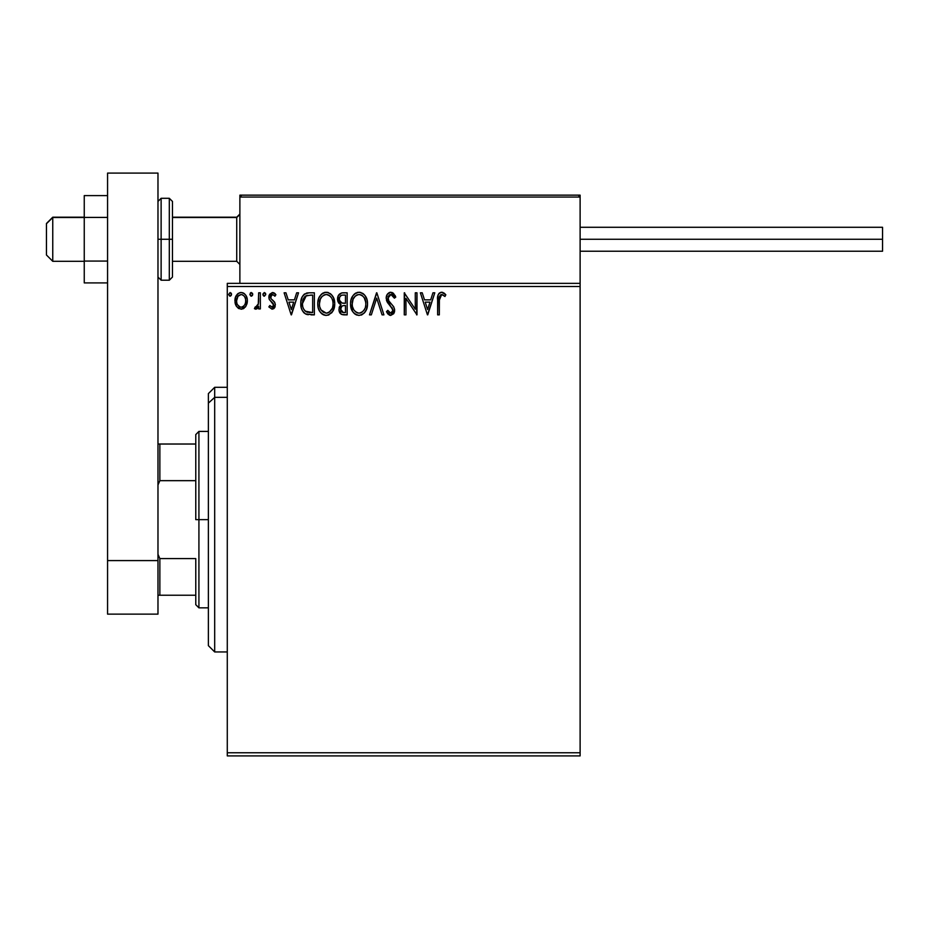 <?xml version="1.0" encoding="UTF-8"?>
<svg xmlns="http://www.w3.org/2000/svg" width="929" height="929" viewBox="0 0 929 929"><rect width="100%" height="100%" fill="white"/><g stroke="black" fill="none" stroke-linecap="round" stroke-linejoin="round"><path stroke-width="1.39" d="M227.28 755.904L580.114 755.904L227.28 755.904L227.28 286.504L580.114 286.504L580.114 752.757L227.28 752.757L227.28 755.904M580.114 283.357L227.28 283.357L227.28 752.757L580.114 752.757L580.114 755.904L580.114 286.504L227.28 286.504L227.28 283.357L580.114 283.357L580.114 286.504L580.114 195.148L580.114 283.357M245.709 306.535L247.358 300.822C247.393 296.246 245.326 293.483 241.134 292.519C236.941 293.483 234.874 296.246 234.909 300.822L236.558 306.547L241.134 309.206L245.709 306.535L246.963 303.806L247.265 299.382L245.837 295.352L243.862 293.285L241.134 292.519L238.393 293.297L235.536 297.152L235.002 302.331L236.163 305.908L238.498 308.474L241.819 309.16L245.291 307.093M258.657 292.809L260.352 292.809L258.657 292.809L258.274 304.306L257.379 306.361L255.231 306.942L254.418 308.649L256.718 308.951L258.657 306.547L258.657 308.927L260.352 308.927L260.352 292.809L260.352 308.927L260.352 292.809L258.657 292.809L258.401 303.748L254.418 308.649L255.707 309.206L258.657 306.547L258.657 308.927L260.352 308.927L258.657 308.927M272.116 309.206L274.578 307.789L275.309 304.34L274.392 301.855L270.943 298.639L270.664 296.188L272.603 294.505L274.938 296.2L275.913 294.702L272.418 292.519L269.538 294.365L269.143 299.08L273.649 305.06L272.383 307.174L269.828 305.525L268.841 306.907L272.116 309.206L268.841 306.907L272.116 309.206L275.344 304.979L274.798 302.494L270.943 298.639L270.536 297.094L272.603 294.505L274.938 296.2L275.913 294.702L272.418 292.519L268.841 297.175L269.398 299.672L273.242 303.597L273.649 305.06L272.011 307.22L269.828 305.525L268.841 306.907L270.037 305.827M309.229 292.809L304.596 293.97L302.18 296.966L300.88 301.611L301.275 307.801L302.506 310.925L305.432 313.886L314.362 314.861L314.362 292.809L309.229 292.809C303.353 293.61 300.531 297.187 300.787 303.551C300.531 308.08 302.192 311.575 305.769 314.06L314.362 314.861L314.362 292.809L314.362 314.861L311.018 314.861M342.743 292.809L347.156 292.809L341.617 292.925L338.249 295.747L337.738 300.822L338.888 303.179L341.024 304.7L339.433 306.791L339.027 310.46L341.431 314.397L347.156 314.861L347.156 292.809L347.156 314.861L347.156 292.809L342.743 292.809C339.294 293.332 337.564 295.422 337.541 299.068L341.024 304.7L338.957 309.392C338.98 312.864 340.676 314.687 344.032 314.861L347.156 314.861L344.032 314.861M371.333 314.861L369.487 314.861L376.559 292.809L369.487 314.861L371.333 314.861L376.698 298.128L382.063 314.861L383.909 314.861L376.837 292.809L383.909 314.861L376.837 292.809L369.487 314.861L371.333 314.861L376.698 298.128L382.063 314.861L383.909 314.861L382.063 314.861M415.286 292.809L415.286 309.218L404.266 292.809L404.266 314.861L405.961 314.861L405.961 298.418L416.982 314.861L416.982 292.809L415.286 292.809L416.982 292.809L415.286 292.809L415.286 309.218L404.266 292.809L404.266 314.861L405.961 314.861L405.961 298.418L416.982 314.861L416.982 292.809L416.633 314.861M439.324 300.183L439.51 296.792L440.555 294.911L442.25 294.586L444.968 296.479L445.827 294.783L444.016 293.041L441.356 292.252L439.382 293.03L438.07 295.085L437.629 314.861L439.324 314.861L439.324 300.183L441.681 294.505L444.968 296.479L445.827 294.783L441.658 292.24C438.291 293.39 436.944 295.968 437.629 299.962L437.629 314.861L439.324 314.861L439.405 297.628M432.949 292.809L434.795 292.809L427.735 314.861L434.795 292.809L432.949 292.809L430.684 299.87L424.495 299.87L422.231 292.809L420.384 292.809L427.445 314.861L434.795 292.809L432.949 292.809L430.684 299.87L424.495 299.87L422.231 292.809L420.384 292.809L427.445 314.861L420.384 292.809L422.231 292.809M390.83 292.24L387.347 294.261L386.174 298.209L387.265 302.134L392.886 309.601L392.41 312.249L391.225 313.108L389.704 312.876L387.776 310.332L386.452 311.691L388.09 314.176L390.714 315.419L393.71 313.7L394.604 309.403L393.617 306.651L388.427 300.404L388.055 296.908L389.112 295.225L390.946 294.505L393.141 295.84L394.407 298.174L395.777 297.059L393.362 293.192L390.83 292.24C387.753 292.914 386.197 294.899 386.174 298.209L392.955 310.367L390.737 313.166L387.776 310.332L386.452 311.691L390.714 315.419L394.651 310.274L393.78 306.918L388.427 300.404L387.869 298.244L390.946 294.505L394.407 298.174L395.777 297.059L390.83 292.24L389.855 292.356M367.512 303.737C367.594 297.454 364.749 293.622 359 292.24C353.252 293.68 350.442 297.547 350.547 303.841C350.43 310.205 353.299 314.06 359.14 315.419C364.842 313.921 367.629 310.031 367.512 303.737L367.036 299.812L364.888 295.387L362.751 293.355L359 292.24L355.25 293.378L353.136 295.445L351.011 299.904L350.547 303.841L352.59 311.47L355.342 314.327L358.629 315.407L361.822 314.826L364.354 312.922L366.525 309.299L367.478 304.758M334.719 303.737L333.592 297.942L331.456 294.632L328.158 292.519L324.244 292.53L320.969 294.69L318.844 298.023L317.776 302.854L318.217 307.801L319.797 311.47L322.549 314.327L325.336 315.361L328.297 315.117L332.745 311.331L334.719 303.737C334.788 297.454 331.955 293.622 326.207 292.24C320.459 293.68 317.637 297.547 317.753 303.841C317.637 310.205 320.505 314.06 326.334 315.419C332.048 313.921 334.835 310.031 334.719 303.737M296.676 292.809L298.523 292.809L291.462 314.861L298.523 292.809L296.676 292.809L294.412 299.87L288.222 299.87L285.958 292.809L284.111 292.809L291.172 314.861L298.523 292.809L296.676 292.809L294.412 299.87L288.222 299.87L285.958 292.809L284.111 292.809L291.172 314.861L284.111 292.809L285.958 292.809M265.729 294.365L264.312 292.519L262.919 294.04L263.999 296.154L265.706 294.679L264.312 292.519L262.907 294.365L264.312 296.2L265.706 294.679M252.723 294.365L251.306 292.519L249.913 294.679L250.993 296.154L252.374 295.573L252.723 294.365L251.306 292.519L249.901 294.365L251.306 296.2L252.723 294.365M231.518 294.365L230.102 292.519L228.708 294.679L229.788 296.154L231.17 295.573L231.518 294.365L230.102 292.519L228.697 294.365L230.102 296.2L231.518 294.365M439.324 314.861L437.629 314.861M437.675 297.733L437.768 296.653M438.128 294.899L438.465 294.156M438.906 293.518L440.915 292.31M442.297 292.298L442.889 292.461M444.968 293.854L444.016 293.041M445.827 294.783L444.968 296.479L444.445 296.026M444.956 296.479L443.923 295.596M443.714 295.445L441.252 294.551M439.754 295.979L439.51 296.781M427.595 309.543L425.215 302.134L429.964 302.134L427.595 309.543L425.215 302.134L429.964 302.134L427.595 309.543M405.961 314.861L404.266 314.861L404.649 292.809M392.177 292.496L395.777 297.059L394.407 298.174L393.85 296.966M391.597 294.609L390.61 294.528M389.762 294.783L389.112 295.213M388.055 296.908L388.821 301.066M388.136 299.765L388.427 300.404M390.424 303.075L391.237 303.922M391.817 304.526L392.398 305.142M394.604 311.169L394.43 312.039M394.419 312.074L393.71 313.688M390.343 315.395L389.274 315.082M387.904 313.967L387.405 313.305M386.452 311.691L388.043 310.809M388.914 312.156L389.704 312.876M392.41 312.249L391.69 312.922M392.839 311.331L392.955 310.367M392.352 308.161L391.783 307.348M388.45 303.806L387.254 302.122M386.801 301.205L386.452 300.206M386.836 295.143L387.335 294.284M387.37 294.238L388.02 293.448M388.856 292.786L389.785 292.38M395.429 296.212L395.022 295.387M389.123 304.584L389.832 305.327M389.657 294.841L390.285 294.586M367.036 307.673L366.804 308.486M366.525 309.299L364.981 312.156M364.969 312.179L364.342 312.945M361.822 314.826L361.102 315.117M357.154 315.152L356.028 314.722M355.319 314.327L354.402 313.619M353.798 313.027L352.602 311.482M351.638 309.671L351.359 308.962M350.953 307.592L350.663 305.838M350.651 301.867L350.814 300.81M351.011 299.904L352.579 296.235M351.301 298.941L351.638 298.046M353.763 294.69L354.704 293.796M355.273 293.367L355.97 292.96M357.05 292.519L357.99 292.31M359.5 292.263L360.94 292.519M362.949 293.494L364.238 294.621M364.865 295.352L365.457 296.2M365.701 296.583L366.386 297.942M366.583 298.406L367.036 299.812M358.664 294.516L359.058 294.505C363.645 295.643 365.898 298.732 365.817 303.748L365.736 302.192M359.848 294.551L361.462 295.074L359.848 294.551M362.368 295.654L364.296 297.872M365.561 301.112L365.817 303.748C365.921 308.8 363.669 311.947 359.058 313.166C354.437 311.993 352.161 308.892 352.242 303.841L352.265 304.642L352.242 303.841C352.137 298.755 354.402 295.643 359.058 294.505M364.946 308.44L363.587 310.762M352.335 305.444L352.265 304.642M356.062 312.214L353.856 309.938L352.614 307.011M356.887 312.678L357.665 312.968M358.269 313.096L356.748 312.608M356.736 295.027L357.479 294.737M355.145 296.119L353.496 298.314M352.614 300.671L352.242 303.841L353.113 299.15L355.482 295.828M360.162 313.038L361.067 312.736M361.369 312.597L359.86 313.096M364.226 309.868L362.055 312.179M365.724 305.351L365.445 306.918M340.188 313.387L339.642 312.492M339.236 311.447L339.027 310.483M339.433 306.802L339.073 308.068M340.223 304.306L339.027 303.342M338.876 303.168L338.4 302.471M338.051 301.786L337.738 300.81M337.541 299.068L337.587 299.951M337.854 296.792L338.841 294.783M339.933 301.519L340.769 302.424L339.399 300.334L339.526 297.419L339.236 299.068C339.399 296.363 340.827 295.027 343.521 295.074L345.46 295.074L345.46 303.272L341.907 303.005L344.601 303.272L341.907 303.005L339.329 300.055M343.382 312.585L340.653 309.357L340.804 310.611L340.653 309.357C340.746 306.791 342.058 305.513 344.589 305.525L343.022 305.676L345.46 305.525L345.46 312.597L342.255 312.353M342.278 305.955L343.022 305.676M341.059 307.371L340.653 309.357L341.663 306.442M341.198 295.422L342.232 295.143M340.397 295.991L339.851 296.711M341.384 311.738L340.804 310.611M344.589 305.525L345.46 305.525L345.46 312.597L343.695 312.597M334.684 304.724L334.603 305.722M334.243 307.662L334.01 308.486M333.732 309.299L332.187 312.156M332.176 312.179L331.537 312.957M329.029 314.826L328.309 315.117M324.36 315.152L323.234 314.722M322.526 314.327L321.597 313.619M321.004 313.027L319.808 311.482M318.844 309.671L318.566 308.962M318.159 307.592L317.857 305.838M317.857 301.867L318.02 300.81M318.496 298.941L318.833 298.046M318.856 298.012L319.762 296.27M320.969 294.69L321.898 293.796M322.468 293.367L323.176 292.96M324.256 292.519L325.196 292.31M327.217 292.31L328.146 292.519M330.155 293.494L331.432 294.621M332.059 295.352L332.663 296.2M332.907 296.583L333.592 297.942M333.778 298.406L334.231 299.812M319.82 300.671L319.448 303.841C319.344 298.755 321.608 295.643 326.265 294.505L325.464 294.563L326.265 294.505C330.852 295.643 333.093 298.732 333.023 303.748C333.116 308.8 330.875 311.947 326.265 313.166L323.269 312.214L321.062 309.938L326.265 313.166C321.643 311.993 319.367 308.892 319.448 303.841L320.319 299.15L322.34 296.13L320.702 298.314M326.66 294.516L327.821 294.725M319.448 303.841L319.471 304.642L319.448 303.841M319.541 305.444L319.471 304.642M323.942 295.027L324.685 294.737M332.768 301.112L332.93 302.192M330.469 296.479L331.502 297.872M329.574 295.654L330.445 296.456M326.265 313.166L327.054 313.096L326.265 313.166M327.368 313.038L328.274 312.736M328.576 312.597L327.054 313.096M332.152 308.44L329.261 312.179M308.335 314.722L307.569 314.606M307.034 314.501L306.082 314.199M304.457 313.247L303.377 312.179M301.82 309.52L301.588 308.881M301.263 307.754L301.031 306.651M300.903 305.746L300.845 305.107M302.18 296.966L303.202 295.317M303.864 294.574L304.561 293.994M306.338 293.169L306.965 293.007M307.302 292.949L308.254 292.844M306.106 311.703L306.663 311.981C303.655 310.077 302.262 307.267 302.482 303.562L306.303 295.631L312.667 295.074L312.667 312.597L305.351 311.192M303.04 299.626L302.784 300.601M304.062 297.547L305.084 296.397M305.432 296.119L310.832 295.074L305.444 296.119M306.663 311.981L307.244 312.179L306.663 311.981M307.859 312.318L307.255 312.179M310.309 312.574L309.078 312.492M302.482 303.562L302.715 300.915L302.482 303.562M302.68 306.036L302.529 304.805M303.33 308.358L302.947 307.255M303.922 309.531L303.353 308.428M303.504 298.488L302.715 300.915M291.323 309.543L288.942 302.134L293.692 302.134L291.323 309.543L288.942 302.134L293.692 302.134L291.323 309.543M273.231 306.477L273.544 305.804M273.556 305.769L272.708 302.924M273.649 305.06L273.242 303.597L273.649 305.06M272.882 303.109L271.547 301.937M268.841 297.175L269.143 299.08M268.911 296.165L269.038 295.573M273.265 292.623L274.427 293.134M274.45 293.158L275.263 293.843M275.913 294.702L274.729 295.887M271.071 295.376L270.943 298.639L273.335 300.764M275.344 304.979L275.309 304.34M275.17 306.454L274.938 307.127M274.566 307.801L273.521 308.834M263.708 296.026L262.977 294.992M262.907 294.365L264.312 292.519M265.311 293.053L265.648 293.727M257.147 308.672L254.418 308.649L255.231 306.942L256.532 307.104M255.707 309.206L254.418 308.649M255.231 306.942L255.986 307.22L255.231 306.942M257.681 305.908L258.401 303.748M258.552 302.378L258.645 300.264M258.622 300.996L258.657 298.221M251.469 296.188L249.901 294.365L251.155 292.542M250.249 293.146L250.981 292.565M252.374 293.158L252.7 294.04M244.083 308.265L243.143 308.8M235.803 305.188L235.339 303.946M235.292 303.783L235.002 302.366M234.909 300.822L234.932 300.102M235.525 297.164L236.419 295.364M237.278 294.238L237.998 293.564M239.728 292.705L240.402 292.565M240.414 292.565L241.134 292.519M241.877 292.577L243.363 293.007M244.397 293.68L245.802 295.294M245.837 295.352L246.475 296.525M246.777 297.268L246.998 297.977M247.16 298.72L247.265 299.382M247.358 300.822L247.335 301.577M247.265 302.308L246.963 303.806M236.86 298.685L236.605 300.81C236.535 297.396 238.045 295.294 241.134 294.505C244.222 295.294 245.732 297.396 245.651 300.81C245.732 304.224 244.222 306.373 241.134 307.22L241.134 307.22C238.045 306.361 236.535 304.224 236.605 300.81L237.963 296.246L241.134 294.505L238.683 295.457M240.065 307.058L237.615 304.828M236.86 302.947L236.674 301.902M242.19 294.667L244.13 296.014M242.469 306.953L241.691 307.185M243.839 305.955L243.154 306.558M230.264 296.188L228.697 294.365L230.102 292.519M231.1 293.053L231.437 293.715M361.462 295.074L362.043 295.41M364.203 297.71L365.724 302.169M343.916 303.26L343.242 303.226M342.906 303.191L342.232 303.098M339.526 297.419L341.059 295.492M343.521 295.074L345.46 295.074L345.46 303.272L344.601 303.272M321.039 297.721L321.562 296.966M328.669 295.074L329.249 295.41M332.141 299.103L332.652 300.601M332.93 305.339L332.652 306.918M321.062 309.938L319.82 307.011M310.832 295.074L312.667 295.074L312.667 312.597L311.552 312.597M305.583 311.378L304.271 310.054M306.57 295.527L307.406 295.317M244.606 296.699L245.407 298.673M245.407 302.959L245.151 303.783M239.879 197.041L239.879 195.148L302.889 195.148L239.879 195.148L239.879 283.357L239.879 197.041L580.114 197.041L578.233 195.148L241.772 195.148L578.233 195.148L580.114 197.041L239.879 197.041L241.772 195.148L240.03 196.309M517.116 195.148L580.114 195.148L517.116 195.148M52.756 217.514L46.45 223.726L46.45 254.999L46.45 223.506L52.756 217.514L52.756 261.304L52.756 217.514L84.249 217.514L52.756 217.514M239.879 214.413L236.732 217.514L236.732 261.304L236.732 217.514L172.469 217.514L236.732 217.514L239.879 214.413M579.568 195.694L580.114 197.041M580.114 239.252L882.55 239.252L882.55 227.28L882.55 239.252L580.114 239.252M882.55 251.225L882.55 239.252L882.55 251.225L580.114 251.225M107.567 261.072L84.249 261.072L84.249 217.421L107.567 217.421L84.249 217.421L84.249 195.601L107.567 195.601L84.249 195.601L84.249 261.072L107.567 261.072M84.249 282.904L107.567 282.904L84.249 282.904L84.249 261.072L84.249 282.904M107.567 614.139L107.567 173.096L157.976 173.096L157.976 560.582L157.976 173.096L107.567 173.096L107.567 560.582L157.976 560.582L107.567 560.582L107.567 614.139L157.976 614.139L157.976 560.582L157.976 614.139L107.567 614.139M157.976 277.051L161.123 280.21L161.123 239.252L161.123 280.21L169.31 280.21L172.469 277.051L172.469 239.252L169.31 239.252L169.31 280.21L169.31 239.252L157.976 239.252L161.123 239.252L161.123 198.295L161.123 239.252L172.469 239.252L172.469 201.442L169.31 198.295L169.31 239.252L169.31 198.295L161.123 198.295L157.976 201.442M172.469 277.051L172.469 202.174M214.68 397.345L214.68 387.312L214.68 397.345L227.28 397.345L214.68 397.345L214.68 651.949L214.68 397.345L208.375 403.163L214.68 397.345M208.375 393.617L208.375 403.163L208.375 393.617L214.68 387.312L227.28 387.312M208.375 645.643L208.375 403.163L208.375 645.643L214.68 651.949L227.28 651.949M195.775 444.027L195.775 519.636L198.922 519.636L198.922 431.416L198.922 519.636L208.375 519.636L198.922 519.636L198.922 607.845L198.922 519.636L195.775 519.636L195.775 434.575L195.775 444.027L157.976 444.027L159.858 444.027L159.858 480.665L195.775 480.665L159.858 480.665L159.858 444.027L195.775 444.027M195.775 558.596L195.775 604.686L195.775 558.596L159.858 558.596L157.976 554.276L159.858 558.596L159.858 595.234L195.775 595.234L159.858 595.234L159.858 558.596L195.775 558.596M157.976 484.984L159.858 480.665L157.976 484.984M157.976 595.234L159.858 595.234L157.976 595.234M84.249 261.304L52.756 261.304L46.45 254.999M239.879 264.451L236.732 261.304L172.469 261.304M239.879 214.053L236.732 217.2L172.469 217.2M84.249 217.2L52.756 217.2L46.45 223.494M580.114 227.28L882.55 227.28M195.775 434.575L198.922 431.416L208.375 431.416M208.375 607.845L198.922 607.845L195.775 604.686"/></g></svg>
